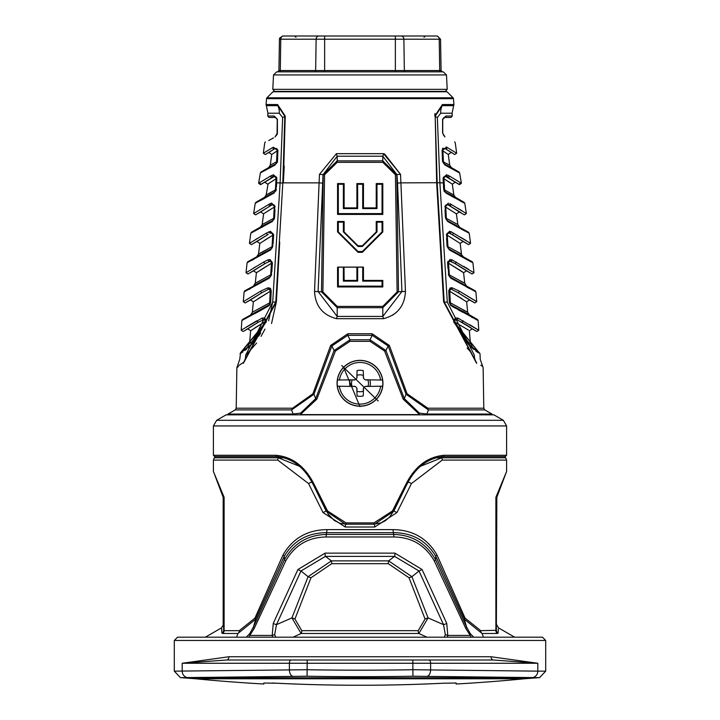 <?xml version="1.0" encoding="UTF-8"?>
<svg xmlns="http://www.w3.org/2000/svg" width="720" height="720" viewBox="0 0 720 720"><rect width="100%" height="100%" fill="white"/><g stroke="black" fill="none" stroke-linecap="round" stroke-linejoin="round"><path stroke-width="1.08" d="M345.528 523.989L345.24 527.013L323.046 512.55L308.529 483.534L277.785 460.089A3.258 1.827 -90 0 1 278.316 457.785L278.424 456.624M315.117 488.439L326.232 511.164L345.411 524.196L374.589 524.196L393.768 511.164L404.883 488.439M323.046 512.55L326.376 510.948M284.742 457.785L278.316 457.785L299.484 466.272M441.576 456.624L441.684 457.785L505.647 457.785L506.601 460.089L442.215 460.089L411.471 483.534A3.258 0.531 -154 0 0 408.078 482.103M420.534 466.254L441.684 457.785L435.258 457.785M393.624 510.948L396.954 512.55L374.76 527.013L345.24 527.013M374.76 527.013L374.472 523.989M506.601 455.274L506.601 425.943L213.399 425.943L213.399 455.274L276.102 455.274C292.401 456.876 305.01 466.434 313.938 483.948L327.573 511.002L346.032 522.873L373.968 522.873L373.842 524.178L381.42 522.783L385.353 520.731L389.529 517.122L393.3 511.587L406.818 484.524C415.404 467.505 427.518 458.19 443.151 456.579L505.296 456.579L506.601 455.274L443.898 455.274A1.305 0.747 90 0 1 443.151 456.579M373.968 522.873L392.427 511.002L393.3 511.587M392.427 511.002L406.062 483.948C414.99 466.434 427.599 456.876 443.898 455.274M346.221 524.007L346.032 522.873M326.925 511.551L327.573 511.002M406.062 483.948L406.818 484.524M313.47 484.506L313.938 483.948M411.471 483.534L396.954 512.55M221.751 629.28L221.895 633.114L221.544 627.84L223.173 625.023L224.109 630.666L239.274 630.666L254.943 618.093L283.041 554.913C292.644 538.362 307.269 529.929 326.916 529.623L393.093 529.623C412.758 529.947 427.383 538.38 436.959 554.913L465.057 618.093L480.735 630.666L496.368 630.297L496.827 497.304L496.368 497.304L496.368 630.297A3.258 3.195 2.5 0 0 498.105 633.114L498.105 632.862M498.267 629.01L498.105 633.114L497.403 633.483A3.258 3.024 -90 0 1 495.891 630.666L495.891 497.304L506.601 471.447L496.827 497.304M221.895 633.114A3.258 3.195 -2.5 0 0 223.632 630.297L223.632 497.304L213.399 471.447L224.109 497.304L224.109 630.666A3.258 3.024 90 0 1 222.597 633.483L237.933 633.483L255.663 619.209L253.377 627.12A3.258 0.954 22 0 0 254.295 628.272L248.679 637.191M483.462 637.191L482.076 633.483L464.337 619.209L435.771 556.299L435.618 559.782L466.623 627.12L470.313 633.663L473.733 637.191L483.462 637.191M514.647 637.191L498.456 627.84L496.827 625.023M504.972 475.758L495.891 497.304M471.321 637.191L465.705 628.272A3.258 0.954 158 0 0 466.623 627.12L464.337 619.209A3.258 1.125 159.1 0 1 465.057 618.093M246.267 637.191L249.696 633.663L253.377 627.12L284.391 559.773C293.706 543.366 307.746 534.915 326.52 534.429A3.258 0.711 90 0 0 326.07 536.976C308.205 537.291 294.768 545.238 285.768 560.817L254.295 628.272M465.705 628.272L434.241 560.826C425.151 545.193 411.723 537.246 393.939 536.976L326.07 536.976M310.968 577.782L294.93 619.02A3.258 0.576 21.3 0 0 291.924 617.904L308.088 576.693L331.371 560.871A3.258 0.63 -90 0 1 331.686 563.688L310.968 577.782L308.088 576.693L300.987 570.987L276.471 624.654L274.68 634.68L275.697 637.191L272.853 637.191L272.205 635.436L273.258 623.394L297.936 569.511L325.071 553.131L394.929 553.131L422.064 569.511L446.742 623.394L447.795 635.436L447.147 637.191M422.064 569.511L419.013 570.987L394.578 556.371L325.422 556.371L331.371 560.871L388.629 560.871L411.912 576.693L409.032 577.782L388.314 563.688L331.686 563.688M446.742 623.394A3.258 0.675 158.2 0 1 443.529 624.654L419.013 570.987L411.912 576.693L428.076 617.904A3.258 0.576 -21.3 0 0 425.07 619.02L409.032 577.782M394.929 553.131A3.258 0.72 90 0 1 394.578 556.371L388.629 560.871A3.258 0.63 -90 0 0 388.314 563.688M325.071 553.131A3.258 0.72 90 0 0 325.422 556.371L300.987 570.987L297.936 569.511M294.93 619.02L301.797 630.666L418.203 630.666L425.07 619.02M301.797 630.666A3.258 1.296 -90 0 1 301.149 633.483L291.924 617.904L276.471 624.654A3.258 0.675 -158.2 0 1 273.258 623.394M418.203 630.666A3.258 1.296 -90 0 0 418.851 633.483L301.149 633.483L293.085 637.191M444.303 637.191L445.32 634.68L443.529 624.654L428.076 617.904L418.851 633.483L426.915 637.191M326.916 529.623A3.258 0.738 -90 0 1 326.439 532.665L326.52 534.429L393.489 534.429A3.258 0.711 90 0 1 393.939 536.976M436.959 554.913A3.258 0.909 151.9 0 0 435.771 556.299C426.411 540.666 412.344 532.791 393.561 532.665L393.489 534.429C412.173 534.87 426.213 543.321 435.618 559.782L434.241 560.826M393.093 529.623A3.258 0.738 -90 0 0 393.561 532.665L326.439 532.665C307.683 532.773 293.616 540.648 284.238 556.299L255.663 619.209A3.258 1.125 -159.1 0 0 254.943 618.093M285.768 560.817L284.391 559.773L284.238 556.299A3.258 0.909 -151.9 0 0 283.041 554.913M236.538 637.191L237.933 633.483A3.258 2.682 -90 0 0 239.274 630.666M223.173 625.023L223.173 497.304L215.028 475.758M497.403 633.483L482.076 633.483A3.258 2.682 90 0 1 480.735 630.666M311.922 482.103A3.258 0.531 154 0 0 308.529 483.534M442.215 460.089A3.258 1.827 -90 0 0 441.684 457.785M360 637.191L542.439 637.191L545.697 640.449L174.303 640.449L177.561 637.191L360 637.191M291.168 659.997A3.258 1.782 90 0 0 289.386 663.255L182.196 663.255L228.96 656.739A3.258 2.295 -90 0 1 226.665 659.997L493.335 659.997L537.804 663.255L537.804 671.148L545.697 671.148L545.697 640.449M228.96 656.739L491.04 656.739L537.804 663.255L307.179 663.255L307.071 676.224L180.45 677.655A3133.998 3133.998 0 0 0 182.7 677.781L537.3 677.781A3133.998 3133.998 0 0 0 539.55 677.655L412.929 676.224A3127.878 3127.878 0 0 1 307.071 676.224M174.303 640.449L174.303 671.148L307.179 669.726A3121.371 3121.371 0 0 0 412.821 669.726L537.804 671.148A6.516 6.237 90 0 1 531.918 677.655M292.806 676.215A6.516 3.555 88.9 0 1 289.386 669.717L289.386 663.255L307.179 663.255L307.179 659.997L226.665 659.997L182.196 663.255L182.196 671.148A6.516 6.237 90 0 0 188.082 677.655M417.807 678.78L524.34 678.78A1705.869 1705.869 0 0 1 456.165 684L456.165 683.019L443.322 683.217A1704.411 1704.411 0 0 1 276.678 683.217L263.835 683.019L263.835 684A1705.869 1705.869 0 0 1 195.66 678.78L302.193 678.78M455.319 682.911L456.165 683.019M272.187 683.019L276.678 683.217M491.04 656.739A3.258 2.295 -90 0 0 493.335 659.997M227.349 414.756L228.06 414.045L293.13 414.045L300.654 413.091L315.693 398.601L316.818 399.168L300.141 414.756M419.859 414.756L403.191 399.168L384.624 351.099L370.08 341.352L349.929 341.352L335.385 351.099L316.818 399.168M292.59 408.213L312.912 393.75L313.938 394.281L315.693 398.601L334.071 350.55L350.001 339.759L369.999 339.759L385.938 350.55L404.316 398.601L419.346 413.091L426.87 414.045L491.94 414.045L492.651 414.756M312.912 393.75L330.651 345.447L347.877 333.747L372.123 333.747L389.358 345.456L407.088 393.75L427.869 408.213L483.795 408.213L484.776 409.905L428.409 409.905L406.062 394.281L404.316 398.601L403.191 399.168M407.088 393.75L406.062 394.281L388.143 345.969L385.938 350.55L384.624 351.099M427.23 414.756A1.953 0.99 -90 0 0 426.87 414.045L428.409 409.905A1.953 1.071 90 0 1 427.869 408.213M372.123 333.747L372.222 335.331L369.999 339.759L370.08 341.352M347.877 333.747L347.778 335.331L350.001 339.759L349.929 341.352M330.651 345.447L331.866 345.969L334.071 350.55L335.385 351.099M389.358 345.456L388.143 345.969L372.222 335.331L347.778 335.331L331.866 345.969L313.938 394.281L291.591 409.905L235.224 409.905L236.205 408.213L292.131 408.213A1.953 1.071 -90 0 1 291.591 409.905L293.13 414.045A1.953 0.99 90 0 0 292.77 414.756M341.757 365.544L378.225 401.004L341.757 365.544M343.422 366.975L360 406.638L343.422 366.975M360 406.215A22.932 22.932 0 0 0 379.863 371.817A22.932 22.932 0 0 0 340.137 371.817A22.932 22.932 0 0 0 360 406.215M279.738 242.1L276.39 301.833L243.378 363.33C234.729 369.027 234.729 369.027 243.378 363.33A1.953 1.809 -123.3 0 1 243.675 362.259L238.851 365.445M271.539 323.532L276.39 301.833L275.823 301.869L282.825 182.88L284.805 116.217L277.812 105.651A1.953 1.719 -90 0 1 277.596 104.535L285.228 116.037L283.338 182.709L284.265 166.086M236.205 408.213L236.871 367.623L238.5 366.534M384.57 153.936L400.545 174.348L405.468 291.438C404.622 306.054 397.278 315.126 383.436 318.681L336.564 318.681C322.704 315.117 315.36 306.036 314.532 291.438L319.455 174.348L336.429 153.666L383.571 153.666L400.545 174.348A3.258 0.495 176.3 0 0 396.972 174.681L382.806 156.213A3.258 0.648 -76.1 0 0 383.571 153.666M434.988 113.508L434.772 116.037L442.404 104.535A1.953 1.719 90 0 1 442.188 105.651L435.195 116.217L437.175 182.88L444.177 301.869L476.325 362.259C484.866 367.92 484.866 367.92 476.325 362.259A1.953 1.809 123.3 0 1 476.622 363.33C485.28 369.027 485.28 369.027 476.622 363.33L443.61 301.833L436.662 182.709L401.13 182.862A3.258 0.513 175.8 0 0 397.557 183.231L396.972 174.681L395.442 174.771L382.806 162.324L337.194 162.324L324.558 174.771L322.884 291.906L337.194 306.396L382.806 306.396L397.116 291.906L398.493 291.834L382.806 307.701L337.194 307.701L321.507 291.834L323.172 174.699L337.194 160.866L382.806 160.866L396.828 174.699L398.493 291.834L401.913 291.537L397.557 183.231M440.532 246.753L443.61 301.833L444.177 301.869A13.032 0.819 -3.1 0 0 447.3 302.112L474.345 355.203C482.166 360.648 482.166 360.648 474.345 355.203A13.032 12.15 122.1 0 0 476.325 362.259M392.292 315.378L396.081 312.624M336.564 318.681A3.258 0.666 -80 0 1 337.194 316.413L382.806 316.413L401.913 291.537L405.468 291.438M382.806 162.324L382.806 156.213L337.194 156.213L323.028 174.681L318.087 291.537L337.194 316.413L337.194 306.396M383.436 318.681A3.258 0.666 -100 0 0 382.806 316.413L382.806 306.396M324.558 174.771L323.028 174.681A3.258 0.495 -176.3 0 0 319.455 174.348M337.194 162.324L337.194 156.213A3.258 0.648 -103.9 0 1 336.429 153.666M268.605 320.796L272.7 302.112L245.655 355.203C237.834 360.648 237.834 360.648 245.655 355.203A13.032 12.15 -122.1 0 1 243.675 362.259C235.134 367.92 235.134 367.92 243.675 362.259L275.823 301.869A13.032 0.819 3.1 0 1 272.7 302.112L280.107 182.862L282.636 117.459L279.234 113.229L267.948 113.229L266.328 105.651L277.812 105.651A13.032 11.43 -90 0 1 279.234 113.229M276.048 190.701L276.309 189.414L273.996 193.095L255.249 203.238L255.879 202.32L274.419 192.177L276.057 189.558L276.696 178.245L276.678 182.862L282.816 183.033M264.969 329.157L261.018 336.357M256.653 343.053L246.114 354.87M483.795 408.213L483.129 367.623L482.751 366.525L480.789 365.211M443.16 179.883L443.322 182.862L436.662 182.709L435.195 116.217A13.032 2.34 0.3 0 0 437.364 117.459L439.893 182.862L447.3 302.112M470.943 352.278L467.136 348.03M442.746 133.155L442.746 119.403L444.699 117.441L442.602 119.268L442.584 133.011L444.375 135.981C457.965 143.82 457.965 143.82 444.375 135.981A1.305 1.107 120 0 1 444.888 136.953C458.649 144.783 458.649 144.783 444.888 136.953L442.584 133.011L442.602 119.268L445.914 116.019L452.304 116.019L452.052 113.229L440.766 113.229L437.364 117.459M442.089 150.21L442.512 161.244L442.089 150.21L446.76 147.222A1.305 1.143 -66.1 0 1 445.086 148.59L442.089 150.21M446.661 147.177L446.058 146.997M442.809 148.095L442.467 148.599M447.165 147.429L456.651 153.225L454.707 154.53L445.347 148.725A1.305 1.125 -59.1 0 0 447.165 147.429M451.332 167.571L444.42 164.025A3.258 3.258 -121.2 0 1 442.8 161.343L442.287 150.327L442.728 161.379L443.412 161.883L442.908 150.948L442.377 150.471A1.953 1.953 148.8 0 1 445.086 148.59L445.752 148.986A1.953 1.845 121.4 0 0 442.908 150.948L448.263 154.449L449.73 165.186L443.412 161.883L449.73 165.186L451.332 167.571L458.991 171.99L444.384 164.052L458.991 171.99L459.63 172.908L444.843 164.979L442.512 161.244L444.384 164.052A1.305 1.044 119.3 0 1 444.843 164.979L458.703 172.512M449.406 176.004L461.394 183.285L459.459 184.644L447.606 177.345A1.305 1.089 -59.2 0 0 449.406 176.004L446.508 174.762L443.061 178.101L443.691 189.414L443.322 182.862L439.893 182.862M445.347 148.725L449.487 151.218M452.574 153.108L445.752 148.986M443.97 190.746L444.555 191.826M451.863 195.714L445.581 192.177A1.305 0.99 119.4 0 1 446.004 193.095L443.691 189.414L445.581 192.177L464.121 202.32L464.751 203.238L446.004 193.095M451.242 196.011L454.86 198.009M460.017 200.826L463.518 202.689M452.34 184.176L443.934 178.785L444.618 189.999A3.258 2.979 -61.1 0 0 446.031 192.375L455.418 197.298L453.816 194.913L452.34 184.176L455.256 182.214L445.365 176.283L443.304 178.245L443.943 189.558L453.312 194.742M444.618 189.999L443.934 178.785L443.061 178.101M446.031 192.375L445.617 192.159A3.258 3.258 -121.7 0 1 443.988 189.531L443.367 178.353A1.953 1.953 148.3 0 1 445.365 176.283A1.305 1.125 -87.1 0 0 446.508 174.762M445.914 116.019A1.305 1.215 90 0 1 444.699 117.441L451.008 117.441L444.699 117.441M444.375 135.981L443.412 135.126M448.263 154.449L451.179 152.496M444.33 179.028L450.045 182.583M443.412 161.883A3.258 3.06 -61.4 0 0 444.879 164.259L445.05 164.349M455.418 197.298L464.121 202.32M459.459 184.644L455.256 182.214M475.461 300.825L459.342 291.177L476.73 301.707L474.777 302.949L457.578 292.428L451.377 289.224L449.838 289.233L449.064 290.844L449.64 302.454L450.648 304.632A1.305 0.819 133.4 0 1 450.756 305.469L478.152 320.544L478.782 330.3L476.829 331.497L456.723 319.491L454.824 319.14L453.852 321.534L479.997 353.727L453.672 321.921L455.274 317.889L457.929 318.132L478.782 330.291L469.737 324.675M468.387 330.003L453.852 321.534A1.305 0.459 158.4 0 1 453.672 321.921L471.762 347.697M472.662 348.48L474.012 349.605M475.632 350.865L477.36 352.116M477.918 352.494L478.494 352.881M449.01 295.83L448.938 294.453M452.295 287.865L451.17 287.676M452.331 287.874L459.342 291.177A1.305 1.044 -59.3 0 1 457.578 292.428L469.566 299.943L466.641 301.824L449.082 290.871A1.953 1.953 148.6 0 1 449.838 289.233A1.305 0.963 -126.7 0 0 450.045 288.081L452.331 287.874A1.305 0.999 -69.6 0 1 451.377 289.224A1.953 1.674 120.8 0 0 449.757 291.267L450.351 302.787L467.658 312.237L469.269 314.757L451.665 305.307L477.504 319.509L478.152 320.544M450.756 305.469L449.334 302.409L448.758 290.79L450.045 288.081M451.98 306.306A1.305 0.936 -60.4 0 0 451.611 305.28A3.258 2.79 -60.8 0 1 450.351 302.787L449.649 302.445A3.258 3.258 -121.4 0 0 450.648 304.632L451.665 305.307A1.305 0.945 -60.5 0 1 452.034 306.333L455.454 308.25M457.938 309.636L462.528 312.183M471.249 316.989L472.32 317.574M476.118 319.599L476.703 319.905M447.813 261.477L447.84 266.472M447.975 268.632L447.606 262.8L449.955 259.533L451.827 259.767L473.994 272.745L472.896 262.728L449.388 249.948L447.075 246.294L446.58 238.365M468.423 269.217L463.68 266.391M450.648 278.118L448.335 274.464L450.279 277.119A1.305 0.945 119.5 0 1 450.648 278.118L475.875 291.834L475.227 290.826L450.603 277.281L475.227 290.826M466.209 286.767L469.278 288.441M446.715 240.498L447.075 246.294L449.001 248.976A1.305 0.954 119.5 0 1 449.388 249.948M466.047 240.489L460.665 237.276M447.228 235.242L447.966 246.69L447.228 235.242L446.634 234.81L447.354 246.375L461.457 253.998L460.188 243.405L447.228 235.242A1.953 1.719 120.9 0 1 449.577 233.145L451.719 234.342L448.533 232.812L446.355 234.711L449.523 231.327L451.026 231.732L470.556 243.36L469.206 233.199L447.75 221.562L445.437 217.854L445.05 210.069M459.621 255.654L471.438 262.071M445.158 212.157L445.437 217.854L447.354 220.617A1.305 0.963 119.4 0 1 447.75 221.562L460.26 228.501M460.836 212.544L448.317 205.056A1.305 1.044 -61.9 0 0 449.919 203.652L466.371 213.552L464.751 203.238M462.159 210.861L457.587 208.134M444.87 206.469L448.407 203.139A1.305 1.098 -85.5 0 1 447.255 204.642L444.87 206.469M461.25 229.05L465.084 231.129M467.037 232.173L467.883 232.614M469.206 233.199L468.567 232.254L447.354 220.617L468.567 232.254M457.821 224.568L456.408 213.885L445.752 207.126A1.953 1.755 121 0 1 448.317 205.056L447.255 204.642A1.953 1.953 148.5 0 0 445.194 206.694L445.707 217.98L457.821 224.568L459.423 226.971M458.505 211.122L449.397 205.677A1.305 1.044 -59.3 0 0 451.17 204.345M456.408 213.885L459.324 211.932L464.427 214.875L466.371 213.561M472.896 262.728L472.257 261.747L449.001 248.976L472.257 261.747M449.019 248.967A3.258 3.258 -121.8 0 1 447.399 246.357L446.688 234.882A1.953 1.953 148.2 0 1 448.533 232.812A1.305 1.071 -91.7 0 0 449.523 231.327M470.556 243.36L468.612 244.656L451.719 234.342A1.305 1.026 -59.4 0 0 453.474 233.037M460.188 243.405L463.104 241.479L451.719 234.342L459.243 238.824M459.639 270.072L447.903 262.863L448.632 274.518L464.733 283.221L463.59 272.718L448.56 263.286A1.953 1.692 120.9 0 1 450.594 261.18L454.41 263.241L449.307 260.928L447.606 262.8M450.288 277.119A3.258 3.258 -121.8 0 1 448.659 274.5L447.939 262.917A1.953 1.953 148.2 0 1 449.307 260.928A1.305 1.044 -105.9 0 0 449.955 259.533M450.594 261.18A1.305 1.008 -66.3 0 0 451.827 259.767M473.994 272.745L472.05 274.005L454.41 263.241A1.305 1.026 -59.4 0 0 456.174 261.963M463.59 272.718L466.515 270.81L454.41 263.241L462.123 267.831M472.554 347.319C471.483 349.497 465.264 340.92 453.897 321.588L454.77 321.561C464.544 337.824 469.755 344.97 470.403 342.999L472.554 347.319A68.346 68.346 0 0 0 479.439 352.71L471.897 347.22M468.189 343.692L465.354 340.596M453.897 321.588A1.953 1.953 139.2 0 1 454.824 319.14A1.305 1.026 -115.5 0 0 455.274 317.889M470.862 327.69L461.277 321.939A1.305 1.071 -59.3 0 0 463.059 320.724M447.156 207.972L445.752 207.126L446.355 218.394L445.752 207.126L445.194 206.694L445.752 217.953A3.258 3.258 -121.5 0 0 447.381 220.608M449.397 205.677L459.324 211.932M459.846 270.198L462.636 271.989M450.126 291.483L462.186 298.854M454.77 321.561A1.953 1.71 120.9 0 1 456.723 319.491A1.305 1.035 -66.5 0 0 457.929 318.132M470.403 342.999L469.35 330.732L472.275 328.869L461.277 321.939M466.425 311.715L463.023 309.897M463.581 282.735L460.746 281.232M464.733 283.221L466.344 285.696M448.56 263.286L449.289 274.815A3.258 2.826 -60.9 0 0 450.603 277.281M463.059 256.437L460.584 253.647M460.467 253.593L457.893 252.225M447.966 246.69A3.258 2.871 -60.9 0 0 449.298 249.12M456.903 224.19L455.193 223.299M446.355 218.394A3.258 2.916 -61 0 0 447.723 220.788M450.351 302.787L449.757 291.267M449.289 274.815L448.848 267.903M474.777 302.949L469.566 299.943M469.269 314.757L477.504 319.509M472.05 274.005L466.515 270.81M468.612 244.656L463.104 241.479M476.829 331.497L472.275 328.869M242.262 329.535L262.071 318.132L264.726 317.889L266.328 321.921L240.003 353.727L241.56 352.845M242.19 352.422L242.991 351.873M244.854 350.496L245.781 349.767M245.997 349.596L246.762 348.966M248.238 347.697L249.489 346.554M251.622 344.475L254.538 341.316M254.817 340.992L257.166 338.076M258.453 336.33L259.524 334.791M259.677 334.566L260.73 332.937M256.248 321.129L246.546 326.898M280.107 182.862L276.678 182.862L276.462 186.705M254.664 212.823L253.629 213.552L255.249 203.238L256.05 202.905M260.397 200.601L266.211 197.415M274.311 219.132L274.689 215.298M274.959 209.916L274.563 217.854L272.25 221.562L250.794 233.199L249.444 243.36L266.526 233.037L270.477 231.327L273.645 234.711L273.087 243.72M261.54 227.511L262.8 226.818M271.593 203.139L275.13 206.469L272.745 204.642A1.305 1.098 -94.5 0 1 271.593 203.139L270.081 203.652A1.305 1.044 61.9 0 0 271.683 205.056L255.573 214.875L253.629 213.552L270.081 203.652M273.222 241.569L273.285 240.498M273.393 238.824L273.645 234.711L271.467 232.812A1.305 1.071 -88.3 0 1 270.477 231.327M251.748 260.379L253.836 259.254M247.104 262.728L247.743 261.747L270.999 248.976L272.925 246.294L270.612 249.948L247.104 262.728L246.006 272.745L263.826 261.963L268.173 259.767L270.045 259.533L272.394 262.8L271.827 271.872M257.814 238.176L255.402 239.616M250.605 242.541L249.444 243.36L251.388 244.656L268.281 234.342A1.305 1.026 59.4 0 1 266.526 233.037M271.962 269.712L272.025 268.632M272.151 266.625L272.394 262.8L270.693 260.928A1.305 1.044 -74.1 0 1 270.045 259.533M248.994 289.377L250.317 288.666M244.125 291.834L244.773 290.826L269.721 277.119L271.665 274.464L269.352 278.118L244.125 291.834L243.27 301.707L260.658 291.177L267.669 287.874L269.955 288.081L271.242 290.79L270.792 299.817M244.773 290.826L269.397 277.281L253.656 285.696L255.267 283.221L271.341 274.5L272.061 262.917A1.953 1.953 -148.2 0 0 270.693 260.928L265.59 263.241A1.305 1.026 59.4 0 1 263.826 261.963L263.016 262.44M255.573 266.832L253.287 268.191M270.9 297.666L270.954 296.595M271.071 294.3L271.242 290.79L270.162 289.233A1.305 0.963 -53.3 0 1 269.955 288.081L270.837 289.08M269.289 305.424L270.18 304.236M255.384 313.344L262.035 309.654M262.161 309.582L264.357 308.358M267.966 306.333L241.848 320.544L242.496 319.509L268.335 305.307A1.305 0.945 60.5 0 0 267.966 306.333L269.244 305.469L270.666 302.409L270.936 290.844L253.359 301.824L250.434 299.943L262.422 292.428A1.305 1.044 -120.7 0 1 260.658 291.177M242.496 319.509L269.352 304.632L270.36 302.454L270.918 290.871A1.953 1.953 -148.6 0 0 270.162 289.233L268.623 289.224L262.422 292.428L245.223 302.949L243.27 301.716M257.94 298.773L270.243 291.267A1.953 1.674 -120.8 0 0 268.623 289.224A1.305 0.999 -110.4 0 1 267.669 287.874M250.731 314.757L252.342 312.237L270.351 302.445A3.258 3.258 121.4 0 1 269.352 304.632A1.305 0.819 46.6 0 0 269.244 305.469M252.396 314.262L248.904 316.179M244.998 318.303L244.044 318.798M269.352 278.118A1.305 0.945 60.5 0 1 269.721 277.119L269.712 277.119A3.258 3.258 121.8 0 0 271.341 274.5L272.061 262.917L271.44 263.286A1.953 1.692 -120.9 0 0 269.406 261.18A1.305 1.008 -113.7 0 1 268.173 259.767M246.006 272.745L247.95 274.005L265.59 263.241L253.485 270.81L256.41 272.718L257.481 271.908M247.743 261.747L270.702 249.12L256.941 256.437L258.543 253.998L272.646 246.375L273.312 234.882A1.953 1.953 31.8 0 0 271.467 232.812L270.423 233.145A1.953 1.719 59.1 0 1 272.772 235.242L259.812 243.405L256.896 241.479L268.281 234.342M264.672 240.201L272.772 235.242L272.034 246.69A3.258 2.871 60.9 0 1 270.702 249.12L270.981 248.967A1.305 0.954 60.5 0 0 270.612 249.948M250.794 233.199L251.433 232.254L272.646 220.617L274.293 217.98L274.806 206.694A1.953 1.953 -148.5 0 0 272.745 204.642L271.683 205.056A1.953 1.755 -121 0 1 274.248 207.126L264.204 213.39M268.83 204.345A1.305 1.044 59.3 0 0 270.603 205.677L260.676 211.932L263.592 213.885L262.179 224.568L274.563 217.854M272.619 220.608A3.258 3.258 121.5 0 0 274.248 217.953L274.806 206.694L274.248 207.126L273.645 218.394A3.258 2.916 61 0 1 272.277 220.788L260.577 226.971L272.646 220.617A1.305 0.963 60.6 0 0 272.25 221.562M273.996 193.095A1.305 0.99 60.6 0 1 274.419 192.177L264.582 197.298L266.184 194.913L276.309 189.414M274.383 192.159A3.258 3.258 121.7 0 0 276.012 189.531L276.633 178.353L267.66 184.176L264.744 182.214L274.635 176.283A1.953 1.953 -148.3 0 1 276.633 178.353L274.635 176.283A1.305 1.125 -92.9 0 1 273.492 174.762L276.939 178.101M265.374 141.894L264.726 142.857L263.349 153.225L273.24 147.222L277.911 150.21L277.488 161.244L275.157 164.979L260.37 172.908L258.606 183.285L260.541 184.644L272.394 177.345A1.305 1.089 -120.8 0 1 270.594 176.004L273.492 174.762M258.606 183.285L270.594 176.004M276.426 183.015L276.84 179.883M274.419 192.177L268.056 195.759M264.861 197.541L263.25 198.432M257.715 201.447L256.968 201.834M264.726 317.889A1.305 1.026 115.5 0 0 265.176 319.14L258.723 321.939L243.171 331.497L241.218 330.291L241.848 320.544M236.871 367.623L239.769 359.307L240.561 352.71L266.148 321.534L265.176 319.14A1.953 1.953 40.8 0 1 266.103 321.588L265.23 321.561L250.65 330.732L247.725 328.869L258.723 321.939A1.305 1.071 -120.7 0 1 256.941 320.724M257.58 336.924L254.646 340.596M250.947 344.565L248.274 347.067M247.248 347.949L240.561 352.71A68.346 68.346 0 0 0 247.446 347.319L249.597 342.999C250.245 344.97 255.456 337.824 265.23 321.561A1.953 1.71 59.1 0 0 263.277 319.491A1.305 1.035 -113.5 0 1 262.071 318.132M266.328 321.921A1.305 0.459 -158.4 0 1 266.148 321.534L266.103 321.588C254.736 340.911 248.517 349.488 247.446 347.319M260.316 270.099L271.44 263.286L256.41 272.718L255.267 283.221M270.981 248.967A3.258 3.258 121.8 0 0 272.601 246.357L273.312 234.882L272.772 235.242L272.034 246.69M266.994 211.59L274.248 207.126L273.645 218.394M266.184 194.913L268.11 183.798M267.66 184.176L276.066 178.785L275.787 183.366M250.299 342.531L249.597 342.999L250.65 330.732L251.613 329.994M254.43 328.185L265.23 321.561M275.013 190.206L268.812 193.644M251.433 232.254L260.577 226.971L262.179 224.568M271.71 246.87L261.783 252.405M258.543 253.998L259.812 243.405M269.712 277.119L269.397 277.281A3.258 2.826 60.9 0 0 270.711 274.815L271.44 263.286L270.711 274.815M252.342 312.246L253.359 301.824M268.02 306.306A1.305 0.936 60.4 0 1 268.389 305.28A3.258 2.79 60.8 0 0 269.649 302.787L270.243 291.267L269.649 302.787M273.969 192.375A3.258 2.979 61.1 0 0 275.382 189.999L276.066 178.785A1.953 1.791 -121.1 0 0 273.492 176.715A1.305 1.08 -117.9 0 1 271.872 175.293M260.676 211.932L255.573 214.875M256.896 241.479L251.388 244.656M253.485 270.81L247.95 274.005M250.434 299.943L245.223 302.949M247.725 328.869L243.171 331.497M255.879 202.32L264.582 197.298M264.744 182.214L260.541 184.644M277.155 134.532L277.416 133.011L275.112 136.953C261.351 144.783 261.351 144.783 275.112 136.953A1.305 1.107 -120 0 1 275.625 135.981C262.035 143.82 262.035 143.82 275.625 135.981C262.035 143.82 262.035 143.82 275.625 135.981L277.416 133.011L277.416 131.589M268.731 140.58L273.519 137.862M277.065 134.235L277.254 119.403L275.301 117.441L268.992 117.441L275.301 117.441A1.305 1.215 -90 0 1 274.086 116.019L277.398 119.268L277.416 133.011M277.398 120.222L277.254 119.403M277.209 162.603L277.479 161.397M272.835 147.429A1.305 1.125 59.1 0 0 274.653 148.725L265.293 154.53L263.349 153.225M260.37 172.908L261.009 171.99L275.616 164.052L277.272 161.379L277.713 150.327L274.914 148.59L274.248 148.986A1.953 1.845 -121.4 0 1 277.092 150.948L271.737 154.449L268.821 152.496L274.248 148.986M273.24 147.222A1.305 1.143 -113.9 0 0 274.914 148.59A1.953 1.953 -148.8 0 1 277.623 150.471L277.911 150.21M274.95 164.349L268.668 167.571L270.27 165.186L277.488 161.244M275.58 164.025A3.258 3.258 121.2 0 0 277.2 161.343L277.623 150.471L277.092 150.948L276.588 161.883A3.258 3.06 61.4 0 1 275.121 164.259L275.616 164.052A1.305 1.044 60.7 0 0 275.157 164.979M270.297 166.842L271.314 166.311M270.27 165.195L271.737 154.449M261.009 171.99L268.668 167.571M268.821 152.496L265.293 154.53M266.535 98.64L266.913 97.812L453.087 97.812L453.465 98.64L266.535 98.64L266.076 104.535L277.596 104.535M446.121 91.386L273.879 91.386L447.039 91.764L272.961 91.764L266.913 97.812M362.34 252.324L382.806 231.957L382.806 221.472L376.236 221.472L376.236 231.957L362.34 245.79L358.029 245.79L344.124 231.957L344.124 221.472L337.563 221.472L337.563 231.957L358.029 252.324L362.34 252.324L358.029 252.225L337.563 231.957M337.563 267.156L337.563 286.956L382.806 286.956L382.806 280.422L363.465 280.422L363.465 267.156L337.563 267.156L363.465 267.156M337.563 183.573L337.563 214.425L382.806 214.425L382.806 183.573L376.236 183.573L376.236 207.891L363.465 207.891L363.465 183.573L356.895 183.573L356.895 207.891L344.124 207.891L344.124 183.573L337.563 183.573L338.319 184.266L338.319 213.606L382.05 213.606L382.05 184.266L376.992 184.266L376.992 208.584L362.709 208.584L363.465 207.891M362.709 208.584L362.709 184.266L357.651 184.266L357.651 208.584L343.377 208.584L343.377 184.266L344.124 183.573M362.709 184.266L363.357 183.681L363.366 207.999L376.344 207.999L376.344 183.672L382.698 183.672L382.707 214.326L337.662 214.326L338.319 213.606M343.377 208.584L344.124 207.891M382.698 214.317L382.05 213.606M357.651 208.584L356.895 207.891M382.806 183.573L382.05 184.266M357.651 184.266L357.012 183.681L363.465 183.573M357.003 207.999L357.012 183.681M376.236 183.573L376.992 184.266M376.236 207.891L376.992 208.584M357.012 207.999L344.016 207.999L344.025 183.672L337.671 183.681L337.563 214.425M343.377 222.156L338.319 222.156L337.671 221.58L344.016 221.58L344.025 231.957L358.029 245.898L362.34 245.898L376.344 231.957L376.344 221.571L382.698 221.571L382.698 231.957L362.34 252.225L362.34 251.505L382.05 231.894L382.05 222.156L376.992 222.156L376.992 231.894L362.34 246.483L358.029 246.483L343.377 231.894L343.377 222.156L344.124 221.472M338.319 222.156L338.319 231.894L358.029 251.505L358.029 252.324M382.806 221.472L382.05 222.156M376.236 221.472L376.992 222.156M338.319 231.894L337.662 231.957L337.563 221.472M343.377 231.894L344.124 231.957M376.992 231.894L376.236 231.957M382.05 231.894L382.806 231.957M382.05 281.115L362.709 281.115L362.709 267.093L338.319 267.093L338.319 286.137L382.05 286.137L382.05 281.115L382.806 280.422M362.709 281.115L363.357 280.53L382.698 280.53L382.707 286.848L337.662 286.848L338.319 286.137M382.698 286.848L382.05 286.137M362.709 267.093L363.366 267.156L363.465 280.422M338.319 267.093L337.662 267.156L337.563 286.956M343.377 267.093L344.025 267.156L344.025 280.521L343.377 281.115L343.377 267.093L357.651 267.093L344.025 267.156L344.124 280.422L356.895 280.422L356.895 267.156L344.124 267.156M344.124 280.422L357.012 280.53L357.651 281.115L343.377 281.115M357.003 280.521L356.895 267.156M360 91.386L274.743 91.386L445.257 91.386L447.21 89.334L272.79 89.334L274.743 91.386M273.51 74.934L276.768 71.838L443.232 71.838L446.49 74.934L273.51 74.934L272.79 89.334M278.901 70.551L277.596 71.838L279.162 71.838A1.305 1.125 -90 0 0 280.296 70.551L324.639 70.551L324.639 71.838L314.523 71.838A1.305 1.125 -90 0 0 315.657 70.551L316.125 39.204L279.45 39.204L278.901 70.551L280.296 70.551L280.764 39.204A3.258 2.817 -90 0 1 283.59 36L436.41 36A3.258 2.817 -90 0 1 439.236 39.204L316.125 39.204A3.258 2.817 -90 0 1 318.951 36M360 36L425.322 36L294.678 36L295.983 37.296M365.292 379.782L380.592 380.025A20.853 20.853 0 0 0 339.408 380.025L337.428 380.025A22.806 22.806 0 0 0 337.383 386.217L339.354 386.217A20.853 20.853 0 0 0 380.646 386.217L365.301 386.451M382.617 386.217A22.806 22.806 0 0 1 337.383 386.217A22.806 22.806 0 0 0 382.617 386.217L380.646 386.217L382.617 386.217A22.806 22.806 0 0 0 382.572 380.025L380.592 380.025L382.572 380.025A22.806 22.806 0 0 0 337.428 380.025A22.806 22.806 0 0 1 382.572 380.025M350.055 386.217A10.368 10.368 0 0 1 350.154 380.025M352.053 386.217A8.469 8.469 0 0 1 352.179 380.025M357.066 375.336A8.469 8.469 0 0 1 363.258 375.462M356.832 377.982L357.066 370.584A13.032 13.032 0 0 1 363.258 370.665L363.492 377.982M367.821 380.025A8.469 8.469 0 0 1 367.947 386.217M363.501 388.242L363.258 395.901A13.032 13.032 0 0 1 357.066 395.982L356.832 388.251M363.258 391.104A8.469 8.469 0 0 1 357.066 391.23M355.032 386.451L337.383 386.217M337.428 380.025L355.032 379.782M357.066 389.475A3.258 3.258 0 0 0 353.808 386.217M366.516 386.217A3.258 3.258 0 0 0 363.258 389.475M369.846 380.025A10.368 10.368 0 0 1 369.945 386.217M363.258 376.767A3.258 3.258 0 0 0 366.516 380.025M353.808 380.025A3.258 3.258 0 0 0 357.066 376.767M215.568 456.579L214.353 457.785L278.316 457.785M373.842 524.178L346.158 524.178L340.191 523.332L334.404 520.569L328.257 514.26L313.182 484.524C304.596 467.505 292.482 458.19 276.849 456.579L276.849 456.579A1.305 0.747 -90 0 1 276.102 455.274M360 414.846L226.107 414.846L216.657 420.3L503.343 420.3L493.893 414.846L360 414.846M277.785 460.089L213.399 460.089L213.399 471.447M445.32 634.68A3.258 0.558 -164.2 0 1 447.795 635.436L469.809 635.436A3.258 1.584 -37.6 0 0 470.313 633.663M274.68 634.68A3.258 0.558 164.2 0 0 272.205 635.436L250.191 635.436A3.258 1.584 37.6 0 1 249.696 633.663M224.109 497.304L223.173 497.304M428.832 659.997A3.258 1.782 90 0 1 430.614 663.255L430.614 669.717A6.516 3.555 91.1 0 1 427.194 676.215M412.821 659.997L412.929 676.224M537.3 677.781L524.34 678.78L195.66 678.78L182.7 677.781M419.319 414.612L300.681 414.612M419.337 414.603L419.346 413.091M300.654 413.091L300.663 414.603M322.443 183.231A3.258 0.513 -175.8 0 0 318.87 182.862L283.329 182.862M322.884 291.906L314.532 291.438M282.636 117.459A13.032 2.34 -0.3 0 0 284.805 116.217L285.228 116.037M437.184 183.033L436.671 182.862M452.052 113.229L453.672 105.651L442.188 105.651A13.032 11.43 90 0 0 440.766 113.229M442.404 104.535L453.924 104.535L453.465 98.64M460.827 182.862L458.901 184.221M443.934 178.785A1.953 1.791 121.1 0 1 446.508 176.715A1.305 1.08 -62.1 0 0 448.128 175.293M449.577 233.145A1.305 1.017 -63.8 0 0 451.026 231.732M268.974 231.732A1.305 1.017 63.8 0 0 270.423 233.145M261.099 184.221L259.173 182.862M267.948 113.229L267.696 116.019L274.086 116.019M397.116 291.906L395.442 174.771M343.377 184.266L338.319 184.266M358.029 251.505L362.34 251.505M362.34 245.79L362.34 246.483M358.029 246.483L358.029 245.79M357.651 267.093L357.651 281.115M324.639 36L324.639 70.551L439.704 70.551L439.236 39.204L440.55 39.204L441.099 70.551L442.404 71.838M440.838 71.838A1.305 1.125 90 0 1 439.704 70.551L441.099 70.551M405.477 71.838A1.305 1.125 90 0 1 404.343 70.551L403.875 39.204A3.258 2.817 -90 0 0 401.049 36M395.361 71.838L395.361 36M505.296 456.579L504.432 456.579L505.647 457.785M276.849 456.579L214.704 456.579L213.399 455.274M506.601 425.943L503.343 420.3M213.399 425.943L216.657 420.3M226.107 414.846L493.893 414.846M506.601 471.447L506.601 460.089M221.544 627.84L205.353 637.191M214.353 457.785L213.399 460.089M539.55 677.655L545.697 671.148M180.45 677.655L174.303 671.148M235.224 409.905L228.06 414.045M484.776 409.905L491.94 414.045M266.076 104.535L266.328 105.651M453.672 105.651L453.924 104.535M479.997 353.727L480.231 359.307L482.751 366.525M454.626 141.894L455.274 142.857L456.651 153.225M459.63 172.908L461.394 183.285M443.601 117.783L444.069 117.549L443.601 117.783M452.304 116.019L451.008 117.441M443.754 135.513L443.367 135.063M443.763 135.522L443.367 135.072M476.73 301.707L475.875 291.834M466.641 301.824L467.658 312.246M267.696 116.019L268.992 117.441M276.633 135.072L276.237 135.522M276.633 135.063L276.246 135.513M447.039 91.764L453.087 97.812M272.961 91.764L273.879 91.386M446.49 74.934L447.21 89.334M440.55 39.204L437.292 36M279.45 39.204L279.675 38.061L282.708 36M424.017 37.296L425.322 36"/></g></svg>
